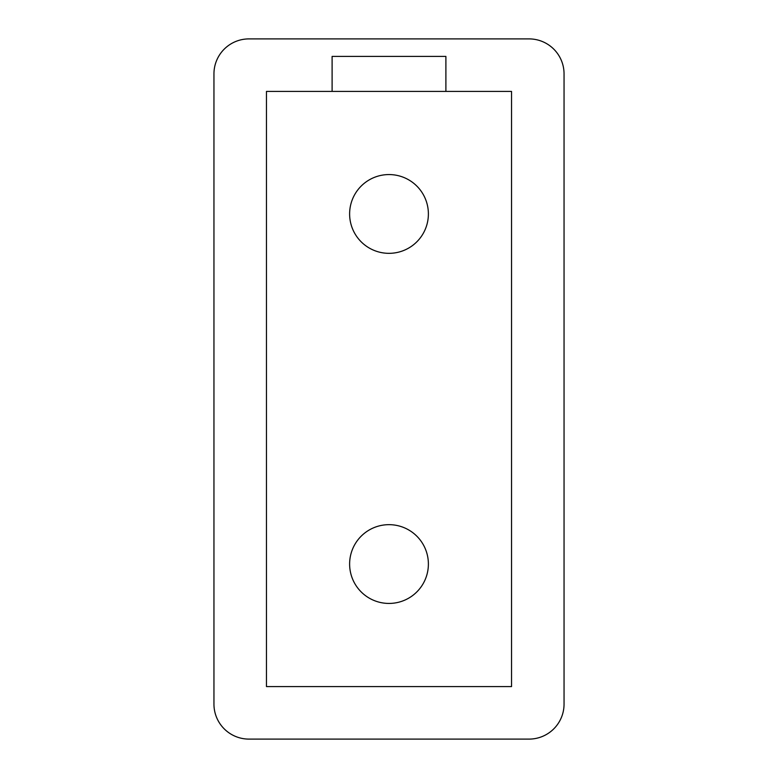 <?xml version="1.0" encoding="UTF-8"?>
<svg xmlns="http://www.w3.org/2000/svg" width="778" height="778" viewBox="0 0 778 778"><rect width="100%" height="100%" fill="white"/><g stroke="black" fill="none" stroke-linecap="round" stroke-linejoin="round"><path stroke-width="1.17" d="M332.109 56.405L332.109 91.415L445.891 91.415L445.891 56.405L332.109 56.405M248.96 38.9A35.01 35.01 0 0 0 213.95 73.91L213.95 704.09A35.01 35.01 0 0 0 248.96 739.1L529.04 739.1A35.01 35.01 0 0 0 564.05 704.09L564.05 73.91A35.01 35.01 0 0 0 529.04 38.9L248.96 38.9M332.109 91.415L266.465 91.415L266.465 686.585L511.535 686.585L511.535 91.415L445.891 91.415M428.386 564.05A39.386 39.386 0 0 0 369.307 529.944A39.386 39.386 0 0 0 369.307 598.156A39.386 39.386 0 0 0 428.386 564.05M428.386 213.95A39.386 39.386 0 0 0 369.307 179.844A39.386 39.386 0 0 0 369.307 248.056A39.386 39.386 0 0 0 428.386 213.95"/></g></svg>
